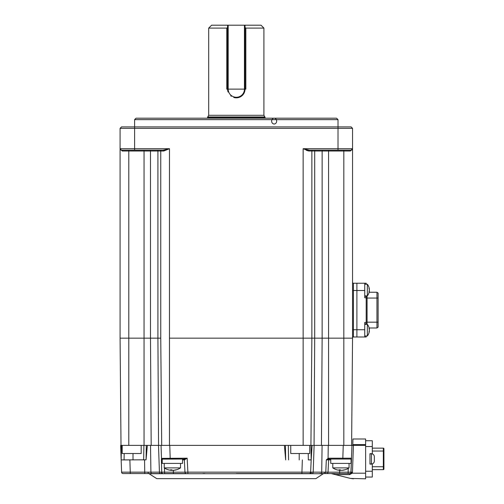 <?xml version="1.0" encoding="UTF-8"?>
<svg xmlns="http://www.w3.org/2000/svg" width="504" height="504" viewBox="0 0 504 504"><rect width="100%" height="100%" fill="white"/><g stroke="black" fill="none" stroke-linecap="round" stroke-linejoin="round"><path stroke-width="0.76" d="M244.446 25.2L261.009 25.2L263.913 28.104L245.839 28.104L245.839 89.126L226.781 89.126L226.781 28.104L208.7 28.104L211.611 25.2L228.173 25.2L228.173 89.126A8.133 8.133 0 0 0 236.307 97.266A8.133 8.133 0 0 0 244.446 89.126L244.446 25.2L228.173 25.2M226.781 28.104L227.594 27.455L227.594 25.2M208.7 28.104L208.7 115.284L263.913 115.284L263.913 28.104M208.7 115.284L207.736 116.96L264.883 116.96L263.913 115.284M265.079 118.188L265.079 117.684A1.455 1.455 0 0 0 264.883 116.96M207.541 118.188L207.541 117.684A1.455 1.455 0 0 1 207.736 116.96M228.085 92.012A8.719 8.719 0 0 1 227.594 89.126L245.026 89.126A8.719 8.719 0 0 1 233.768 97.467M231.342 96.296A8.719 8.719 0 0 1 230.7 95.804M245.839 89.126L245.026 89.126L245.026 27.455L245.839 28.104M245.026 25.2L245.026 27.455M227.594 27.455L227.594 89.126L228.173 89.126M134.606 119.637L136.055 118.188L336.559 118.188L338.014 119.637L134.606 119.637L134.606 126.901L351.086 126.901L352.542 128.356L120.078 128.356L121.527 126.901L134.606 126.901L134.606 150.148L121.527 150.148L163.214 150.148A0.869 0.567 -90 0 1 163.781 151.024L169.476 148.699L163.781 151.024L122.188 151.024L120.078 148.699A1.455 1.455 0 0 0 121.527 150.148L120.393 149.606M143.905 445.385L143.653 459.913L146.065 459.818L121.162 459.913L120.658 445.385L121.01 445.385L120.078 338.159L128.791 338.159L120.078 338.159L120.078 148.699A1.455 1.455 0 0 0 121.527 150.148A0.869 0.662 -90 0 1 122.188 151.024M120.399 149.612L120.078 148.699A1.455 1.455 0 0 0 121.527 150.148L128.791 150.148L128.791 338.159L150.488 338.159L144.049 338.159L144.049 150.148M149.845 150.148A0.869 0.643 -90 0 1 150.488 151.024L150.488 338.159L160.757 338.159L157.916 338.159L157.916 151.024A0.869 0.586 -90 0 0 157.33 150.148M308.234 453.518L308.328 459.913L311.188 459.818L312.089 445.385L161.696 445.385L160.757 338.159L160.757 151.024A0.869 0.869 0 0 0 159.888 150.148L163.214 150.148L169.476 148.699L169.476 338.159L311.863 338.159L303.143 338.159L303.143 148.699L309.399 150.148A0.869 0.567 -90 0 0 308.832 151.024L303.143 148.699L338.014 148.699L338.014 150.148L309.399 150.148L303.817 148.907M352.22 149.606L351.086 150.148L352.542 148.699A1.455 1.455 0 0 1 351.086 150.148A0.869 0.662 -90 0 0 350.431 151.024L328.564 151.024L328.564 338.159L352.542 338.159L343.822 338.159L343.822 150.148L339.085 150.148M356.901 283.235L356.901 290.499L353.411 290.499L353.411 283.235A0.869 0.869 0 0 1 352.542 282.366A0.869 0.869 0 0 0 353.411 283.235L364.745 283.235L356.901 283.235L356.901 336.993L353.411 336.993A0.869 0.869 0 0 0 352.542 337.869L352.542 148.699L350.431 151.024M352.542 128.356L352.542 338.159L351.603 445.385L351.962 445.385L314.068 445.385L314.698 338.159L328.564 338.159L322.132 338.159L322.132 151.024L314.698 151.024L314.698 338.159L311.863 338.159L322.132 338.159L321.439 445.385M309.399 150.148L312.732 150.148A0.869 0.869 0 0 0 311.863 151.024L311.863 338.159L310.924 445.385M351.086 150.148L338.014 150.148M306.438 150.368L308.832 151.024L314.698 151.024A0.869 0.586 -90 0 1 315.284 150.148M154.161 150.148L163.214 150.148L166.087 149.688M364.745 283.235L366.2 283.235L364.745 283.235L364.745 290.499L356.901 290.499L356.901 336.993L364.745 336.993L353.411 336.993A0.869 0.869 0 0 0 352.542 337.869A0.869 0.869 0 0 1 353.411 336.993L353.411 290.499L352.542 290.499M120.412 149.631L120.078 148.699L120.078 128.356M274.151 118.188A2.904 2.514 90 0 1 276.331 122.548A2.904 2.514 90 0 1 271.971 122.548A2.904 2.514 90 0 1 274.151 118.188M366.2 335.979L366.2 336.993L364.745 336.993L364.745 322.466L366.2 322.466L366.2 324.356M366.2 295.88L366.2 296.314L364.745 296.314L366.2 296.314L366.2 322.466M366.2 297.769L364.745 297.769L364.745 290.499M364.745 323.921L366.2 323.921M366.2 336.993L364.745 336.993M366.2 283.235L366.2 284.256L367.353 284.256L367.353 295.88A9.299 9.299 0 0 0 369.356 290.884A9.248 6.502 -166.6 0 0 369.363 290.877A9.248 6.401 -166.8 0 1 369.041 292.181A8.568 4.788 -131.6 0 0 369.041 291.438A9.248 6.401 -13.2 0 0 369.363 290.058A9.248 6.502 -166.6 0 0 369.041 288.666A8.568 4.719 -48 0 0 369.054 288.294A8.568 4.719 -48 0 0 369.041 287.935A9.248 6.502 -13.4 0 1 369.356 289.246A9.248 6.502 -13.4 0 1 369.363 289.252L369.23 289.283M369.224 330.952L369.363 330.983A9.248 6.502 -166.6 0 0 369.363 330.983A9.248 6.401 -166.8 0 1 369.041 332.281A8.568 4.788 -131.6 0 0 369.041 331.538A9.248 6.401 -13.2 0 0 369.363 330.158A9.248 6.502 -166.6 0 0 369.041 328.766A8.568 4.719 -48 0 0 369.054 328.394A8.568 4.719 -48 0 0 369.041 328.035A9.248 6.502 -13.4 0 1 369.356 329.345A9.299 9.299 0 0 0 369.136 327.984L376.948 327.984L376.948 292.244L369.136 292.244L376.948 292.244L378.113 293.12L376.948 292.244M369.136 327.984L376.948 327.984L378.113 327.115L378.113 293.12M376.948 327.984L378.113 327.115M364.745 324.356L367.353 324.356L367.353 335.979A9.299 9.299 0 0 0 369.356 330.983M367.353 324.356A9.299 9.299 0 0 1 369.356 329.345A9.248 6.502 -13.4 0 1 369.363 329.351L369.23 329.383M369.356 330.164A9.248 6.401 -166.8 0 1 369.363 330.17A9.248 6.502 -13.4 0 1 369.23 330.952M369.054 291.829A8.568 4.719 -132 0 1 369.054 291.841A8.568 4.719 -132 0 1 369.048 292.175M369.356 290.065A9.248 6.401 -166.8 0 1 369.363 290.071A9.248 6.502 -13.4 0 1 369.048 291.463M343.073 470.213A14.528 14.528 0 0 0 349.058 467.882L332.785 467.882A14.528 14.528 0 0 0 338.764 470.213A14.471 13.551 -67 0 0 339.998 470.339A14.471 4.681 -81.6 0 1 339.028 469.822A13.255 9.62 -21.4 0 0 340.257 469.822A14.471 4.681 81.6 0 0 341.365 470.339A14.471 13.551 -67 0 0 344.396 469.822A13.255 3.326 48.6 0 0 344.616 469.835A13.255 3.326 48.6 0 0 344.818 469.822A14.471 13.551 67 0 1 343.073 470.213A14.471 13.551 67 0 1 341.838 470.339L341.832 470.308M340.918 470.213A14.471 4.681 -81.6 0 1 340.471 470.339A14.471 13.551 67 0 1 340.005 470.308M340.471 470.339L340.502 469.993M340.093 469.829L339.998 470.339M330.75 459.043L351.086 459.043L351.086 463.396L330.75 463.396L330.75 459.043M171.461 470.339A14.471 4.681 -81.6 0 1 170.491 469.822A13.255 9.62 -21.4 0 0 171.102 469.835A13.255 9.62 -21.4 0 0 171.719 469.822A14.471 4.681 81.6 0 0 172.828 470.339A14.471 13.551 -67 0 0 175.858 469.822A13.255 3.326 48.6 0 0 176.28 469.822A14.471 13.551 67 0 1 174.535 470.213A14.528 14.528 0 0 0 180.514 467.882L164.241 467.882A14.528 14.528 0 0 0 170.226 470.213A14.471 13.551 -67 0 0 171.461 470.339L171.555 469.829M174.535 470.213A14.471 13.551 67 0 1 173.3 470.339L173.376 472.191L159.434 472.166L158.495 445.385L150.526 445.385L150.91 472.166L121.59 472.166L121.162 459.913L121.59 472.166A1.455 1.455 0 0 0 123.045 473.571L130.303 473.571L123.045 473.571M171.965 469.993L171.933 470.339A14.471 13.551 67 0 1 171.467 470.308M172.381 470.213A14.471 4.681 -81.6 0 1 171.933 470.339M181.994 459.043L162.212 459.043L162.212 463.396L182.549 463.396L182.549 459.043M328.564 445.385L328.564 338.159L343.822 338.159L343.822 445.385L351.603 445.385M169.476 445.385L169.476 338.159L303.143 338.159L303.143 445.385M151.181 445.385L150.488 338.159L157.916 338.159L158.552 445.385L121.01 445.385M128.791 445.385L128.791 338.159L144.049 338.159L144.049 445.385M204.983 473.571L202.885 473.571M155.232 473.571L154.419 473.571M152.983 473.571L130.303 473.571L129.875 459.913M149.354 473.716L323.266 473.716L315.857 478.655L156.763 478.655L148.869 473.571L160.461 473.571L151.937 473.571A1.455 1.027 -90 0 1 150.91 472.166L159.434 472.166A1.455 1.027 -90 0 0 160.461 473.571L162.66 473.571A1.455 1.342 -90 0 1 161.318 472.172M162.66 473.571L163.138 473.571A1.455 1.411 -90 0 1 161.734 472.172L161.381 459.881L162.131 459.138A0.882 0.813 178 0 1 161.501 458.388L161.381 459.881L162.212 459.862M339.728 470.32L339.633 472.191L328.022 472.191L328.671 459.869L326.315 459.881L328.381 459.138L328.066 458.401L326.315 459.881L325.786 472.172L321.709 472.166L322.094 445.385L314.124 445.385L313.186 472.166A1.455 1.027 -90 0 1 312.159 473.571L236.307 473.571M156.763 478.655L315.857 478.655M348.119 473.571L348.119 472.191L339.633 472.191L339.633 473.571L349.574 473.571L320.683 473.571A1.455 1.027 -90 0 0 321.709 472.166L301.921 472.166L301.921 473.571L309.185 473.571A1.455 1.455 0 0 0 310.634 472.166L311.188 459.818L310.974 445.385L314.124 445.385M352.92 438.99L365.62 438.99L352.92 438.99L352.819 444.597L365.62 444.597L365.62 478.8L350.538 478.435L331.254 473.571M365.62 438.99L365.62 444.597M326.573 473.571A1.455 1.455 86.5 0 0 328.022 472.191L325.786 472.172A1.455 0.347 -90 0 1 325.439 473.571M162.131 459.138L184.092 459.043L187.154 458.186L184.338 459.869L184.981 472.191L173.376 472.191L173.376 473.571L164.588 473.571L164.474 468.033M162.376 459.043A0.882 0.882 0 0 1 161.494 458.186L161.047 445.385L161.501 458.388L187.154 458.186L187.885 472.166L184.981 472.191A1.455 1.455 0 0 0 186.436 473.571L173.376 473.571M311.062 459.913L308.328 459.913M288.578 459.913L288.326 445.385M285.667 459.913L285.415 445.385L284.401 445.385L285.667 459.913M170.207 459.043L169.76 445.385L158.495 445.385M184.092 459.043A0.869 0.724 -90 0 1 184.817 459.856M182.549 459.85L184.338 459.869M146.065 459.818L147.332 445.385L146.305 445.385L146.065 459.818M148.642 473.571A1.455 0.554 -90 0 1 148.082 472.172L150.91 472.166M121.42 445.385L121.162 459.913L124.072 459.913L124.179 453.518M129.377 459.913L124.072 459.913M187.885 473.571L187.885 472.166L301.921 472.166L302.35 459.913M350.69 473.048L350.91 472.676L352.252 473.193L349.574 474.617L349.574 473.571A1.455 1.455 0 0 0 351.023 472.166L348.119 472.191L348.258 468.386M350.91 472.676L351.962 445.385L353.411 445.385L352.479 472.166L351.023 472.166L351.452 459.881L351.086 459.862M349.574 474.617L335.689 474.617L331.979 473.659M320.683 473.571L319.637 473.571M309.185 473.571L308.782 473.571M252.851 473.571L250.765 473.571M328.671 459.869A0.869 0.869 0 0 1 329.54 459.043L329.54 459.043A0.869 0.869 0 0 0 328.671 459.869L330.75 459.85M329.54 459.043L350.639 459.043A0.869 0.869 0 0 0 351.515 458.199L351.452 459.881L350.639 459.043M328.381 459.138L329.036 459.043L329.036 458.199L351.515 458.199M328.255 445.385L328.066 458.401L329.036 458.199M365.62 445.385L353.411 445.385M352.806 445.385L352.819 444.597M353.43 478.8L350.538 478.435M184.042 459.856L184.054 459.043M309.727 445.385L309.727 453.518L290.751 453.518L290.751 445.385M141.189 445.385L141.189 453.518L122.214 453.518L122.214 445.385M365.62 440.735L372.299 440.735L372.299 453.663L369.974 453.663L369.974 464.127L372.299 464.127L372.299 477.055L365.62 477.055L372.299 477.055M369.974 453.808L371.429 453.808L371.429 463.982A2.904 2.904 0 0 0 374.333 461.072L374.333 456.719L374.333 461.072M371.429 453.808A2.904 2.904 0 0 1 374.333 456.719M383.922 448.724A0.58 0.58 0 0 0 383.342 448.144A0.58 0.58 0 0 1 383.922 448.724L383.922 469.066A0.58 0.58 0 0 1 383.342 469.646A0.58 0.58 0 0 0 383.922 469.066L383.922 466.742L383.342 466.742L383.342 451.049L372.299 451.049M372.299 466.742L383.342 466.742L383.342 469.646L372.299 469.646M372.299 448.144L383.342 448.144L383.342 451.049L383.922 451.049M265.079 117.684L207.541 117.684M245.026 89.126L244.446 89.126M226.781 89.126L227.594 89.126M120.078 148.699L169.476 148.699M328.564 150.148L328.564 151.024L322.132 151.024A0.869 0.643 -90 0 1 322.774 150.148M338.014 119.637L338.014 148.699L352.542 148.699L352.22 149.612M364.745 329.729L352.542 329.729M353.411 283.235A0.869 0.869 0 0 1 352.542 282.366M367.07 295.88L367.07 298.059L366.2 298.059M378.113 298.059L367.07 298.059L367.07 322.176L366.2 322.176M378.113 322.176L367.07 322.176L367.07 324.356M144.749 473.571L144.572 459.913M133.006 453.518L133.006 459.913M309.954 473.571A1.455 1.342 -90 0 0 311.296 472.172M365.62 473.193L352.252 473.193L352.479 472.166M342.802 459.043L343.249 445.385M352.252 473.193L350.551 473.193M299.219 453.518L299.219 459.913M323.978 473.571A1.455 0.554 -90 0 0 324.532 472.172M365.62 471.246L372.299 471.246M372.299 446.544L365.62 446.544M364.745 335.979L367.353 335.979M364.745 284.256L367.353 284.256A9.299 9.299 0 0 1 369.356 289.246M364.745 295.88L367.353 295.88M332.785 463.396L332.785 467.882M349.058 463.396L349.058 467.882M180.514 463.396L180.514 467.882M164.241 463.396L164.241 467.882M161.501 458.388L161.047 445.385M323.266 473.716L323.744 473.571M369.974 463.982L371.429 463.982"/></g></svg>
